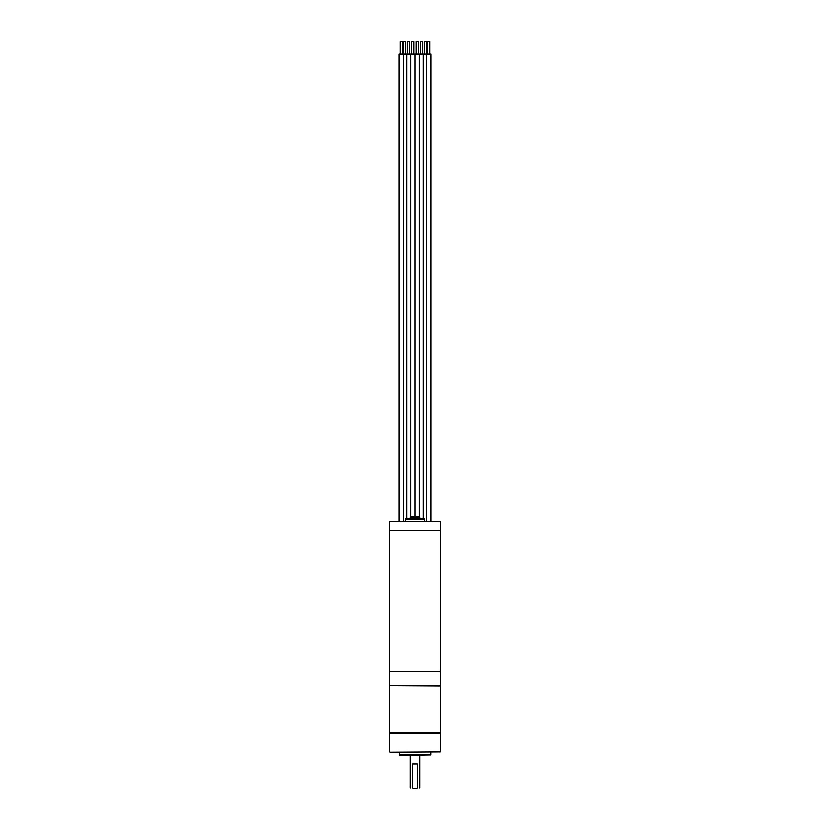 <?xml version="1.0" encoding="UTF-8"?>
<svg xmlns="http://www.w3.org/2000/svg" width="830" height="830" viewBox="0 0 830 830"><rect width="100%" height="100%" fill="white"/><g stroke="black" fill="none" stroke-linecap="round" stroke-linejoin="round"><path stroke-width="1.25" d="M415 671.418L389.758 671.418L389.758 521.51L440.242 521.51L440.242 530.349L389.758 530.349L440.242 530.349L440.242 671.418L415 671.418L440.242 671.418L440.242 685.622L389.758 685.622L389.758 671.418L415 671.418M419.285 516.602L419.285 54.126L415 54.126L415 516.457L415 54.126L399.168 54.126L399.168 521.51M400.278 54.126L400.278 41.5L402.477 41.5L402.477 54.126M403.515 54.126L403.515 41.5L405.725 41.5L405.725 54.126M407.406 54.126L407.406 41.5L409.615 41.5L409.615 54.126M411.69 54.126L411.69 41.5L413.9 41.5L413.9 54.126M418.31 54.126L418.31 41.5L416.1 41.5L416.1 54.126M426.485 54.126L426.485 41.5L424.275 41.5L424.275 54.126M419.285 54.126L430.832 54.126L430.832 521.51M429.722 54.126L429.722 41.5L427.523 41.5L427.523 54.126M422.595 54.126L422.595 41.5L420.385 41.5L420.385 54.126M405.528 518.989L406.161 518.356L423.84 518.356L424.472 518.989L405.528 518.989L405.528 521.51M422.885 518.356L407.115 518.356M410.269 517.412L419.731 517.412L418.787 516.457L411.213 516.457L410.269 518.356M390.069 752.208L440.242 751.887L390.069 752.208M440.242 733.274L440.242 732.641L389.758 732.641L439.931 732.952L389.758 733.274L440.242 733.274L440.242 751.887M399.22 754.885L430.78 754.885L399.697 755.362L399.22 752.208M413.361 788.5L416.639 788.5M417.365 788.189L417.365 763.88L412.635 763.88L412.635 788.189M390.069 685.622L440.242 685.933L440.242 732.641M403.588 521.51L403.588 54.126M406.835 518.356L406.835 54.126M410.715 516.602L410.715 54.126M423.165 518.356L423.165 54.126M426.413 521.51L426.413 54.126M424.472 521.51L424.472 518.989M419.731 517.412L419.731 518.356M430.78 754.885L430.78 752.208M389.758 685.933L389.758 732.641M389.758 733.274L389.758 751.887M419.731 755.362L419.731 788.189M410.269 755.362L410.269 788.189"/></g></svg>
